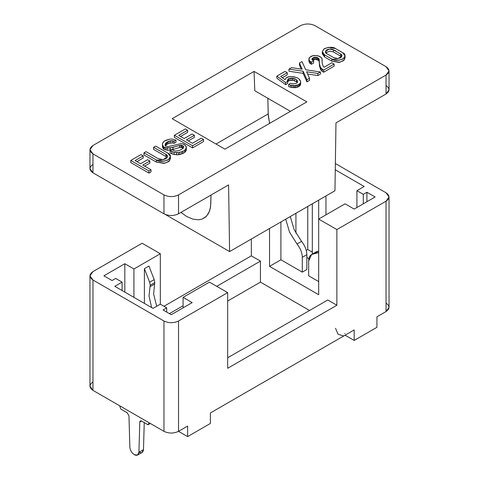 <?xml version="1.0" encoding="UTF-8"?>
<svg xmlns="http://www.w3.org/2000/svg" width="479" height="479" viewBox="0 0 479 479"><rect width="100%" height="100%" fill="white"/><g stroke="black" fill="none" stroke-linecap="round" stroke-linejoin="round"><path stroke-width="0.72" d="M137.599 455.05L142.149 452.421L143.478 449.643L144.245 422.592L143.478 449.643L138.928 452.272L137.599 455.05L134.377 454.733C131.701 452.877 130.186 450.308 129.833 447.021C130.186 450.308 131.701 452.877 134.377 454.733C137.06 455.966 138.575 455.146 138.928 452.272L139.784 422.053C139.928 420.903 140.533 420.574 141.604 421.071L148.035 424.777L149.077 422.753L148.035 424.777L141.604 421.071L140.317 420.939L139.784 422.053L141.544 421.035L139.784 422.053L138.928 452.272L143.478 449.643C143.125 452.523 141.61 453.344 138.928 452.104M154.579 284.083L154.807 282.574L150.256 285.203L150.029 286.711L154.579 284.083L153.609 293.956L156.687 306.285L153.609 293.956L154.579 284.083L150.029 286.711L150.256 285.203L149.646 282.221L144.395 268.677L148.945 266.055L154.196 279.598L154.807 282.574L154.579 284.083M209.467 282.119L183.074 297.357L192.175 302.608L171.243 314.697L163.052 309.967L166.692 307.865L160.321 304.183L153.041 308.386L114.81 286.322L122.091 282.119L115.72 278.437L112.08 280.538L103.889 275.808L124.821 263.725L133.922 268.982L160.321 253.744L142.119 243.23L92.968 271.605C89.04 274.407 89.04 277.209 92.968 280.011L163.962 321.002C168.812 323.265 173.667 323.265 178.523 321.002L227.669 292.627L209.467 282.119L227.669 292.627L178.523 321.002C173.667 323.265 168.812 323.265 163.962 321.002L92.968 280.011L89.956 275.808L92.968 271.605L142.119 243.23L160.321 253.744L133.922 268.982L124.821 263.725L124.821 292.1L124.821 263.725L103.889 275.808L112.08 280.538L115.72 278.437L122.091 282.119L122.091 290.525L122.091 282.119L114.81 286.322L153.041 308.386L160.321 304.183L160.321 253.744L160.321 304.183L166.692 307.865L163.052 309.967L171.243 314.697L192.175 302.608L183.074 297.357L183.074 307.865L183.074 297.357L209.467 282.119M327.78 299.986L227.669 357.783L327.78 299.986L336.881 305.237L327.78 299.986M227.669 368.291L336.881 305.237L227.669 368.291L227.669 292.627L227.669 368.291M133.922 297.357L133.922 268.982L133.922 297.357M354.179 209.078L375.111 196.995L354.179 209.078L345.078 203.82L354.179 209.078M306.261 250.403L307.757 249.541L307.757 206.449L307.757 249.541L312.308 252.164L307.757 249.541L306.261 250.403M295.926 233.171L295.926 213.281L295.926 233.171M269.533 228.519L269.533 266.354L280.91 259.786L280.91 221.951L280.91 259.786L269.533 266.354L269.533 228.519M318.679 294.729L318.679 219.059L345.078 203.82L318.679 219.059L318.679 294.729L269.533 266.354L318.679 294.729M364.19 186.481L335.27 169.788L364.19 186.481L356.909 190.684L363.28 194.366L366.92 192.265L375.111 196.995L366.92 192.265L366.92 201.719L366.92 192.265L363.28 194.366L356.909 190.684L356.909 207.503L356.909 190.684L364.19 186.481M325.959 195.941L325.959 214.855L325.959 195.941M89.956 275.808L89.956 386.158L92.968 390.361L92.968 280.011L92.968 390.361L163.962 431.345L163.962 321.002L163.962 431.345C168.812 433.615 173.667 433.615 178.523 431.345L178.523 321.002L178.523 431.345L187.624 436.603L187.624 426.094L187.624 436.603L178.523 431.345L187.624 426.094L178.523 431.345C173.667 433.615 168.812 433.615 163.962 431.345L92.968 390.361C89.04 387.559 89.04 384.757 92.968 381.955M386.032 303.135C389.96 305.937 389.96 308.739 386.032 311.542L376.931 316.799L376.931 327.307L354.179 340.443L345.078 335.186L354.179 340.443L354.179 329.935L210.377 412.958L210.377 423.466L210.377 412.958L354.179 329.935L354.179 340.443L376.931 327.307L376.931 316.799L386.032 311.542L386.032 201.198L386.032 311.542L389.044 307.338L389.044 196.995L386.032 201.198L336.881 229.573L336.881 305.237L336.881 229.573L318.679 219.059L336.881 229.573L386.032 201.198C389.96 198.396 389.96 195.594 386.032 192.786L389.044 196.995M335.366 163.537L386.032 192.786L335.366 163.537M210.377 423.466L187.624 436.603L210.377 423.466M163.962 306.291L251.331 255.846L251.331 239.027L251.331 255.846L260.432 261.097L260.432 282.119L309.578 310.494L260.432 282.119L227.669 301.034L260.432 282.119L260.432 261.097L251.331 255.846L163.962 306.291M169.422 313.643L183.074 305.764L169.422 313.643M216.748 286.322L260.432 261.097L216.748 286.322M306.847 257.421L308.907 258.606L306.847 257.421M144.395 303.399L144.395 268.677L144.395 303.399M318.679 200.144L318.679 219.059L318.679 200.144M166.692 312.069L166.692 307.865L166.692 312.069M306.847 269.503L302.297 272.132L280.91 259.786L302.297 272.132L306.847 269.503L306.847 254.654L306.847 269.503M318.679 281.592L308.668 275.814L318.679 281.592M312.308 203.82L312.308 254.068L312.308 203.82M335.522 328.265L338.048 334.264L343.712 335.977L342.796 336.503M363.28 203.82L363.28 194.366L363.28 203.82M151.615 307.566L149.011 295.968L150.029 286.711L149.011 295.968L151.615 307.566M154.196 279.598L148.945 266.055L144.395 268.677L149.646 282.221L154.196 279.598L149.646 282.221L150.256 285.203L154.807 282.574L154.196 279.598M119.684 405.785L120.726 409.018L127.157 412.73L128.977 415.814L129.833 447.021L128.977 415.814L127.157 412.73L120.726 409.018L119.684 405.785M150.31 423.466L148.035 424.777L150.31 423.466M290.274 216.544L294.1 229.549L301.56 241.404C304.931 245.637 306.698 250.05 306.847 254.654L302.297 257.283L302.297 272.132L302.297 257.283C302.147 252.678 300.381 248.26 297.01 244.033L289.55 232.177L285.724 219.172L289.55 232.177L297.01 244.033L301.56 241.404L294.1 229.549L290.274 216.544M306.847 254.654C306.698 250.05 304.931 245.637 301.56 241.404L297.01 244.033C300.381 248.26 302.147 252.678 302.297 257.283L306.847 254.654M318.679 252.619L313.961 253.816C310.584 254.151 308.823 256.534 308.668 260.959L308.668 275.814L308.668 260.959L311.601 254.475L318.679 252.619M314.404 253.565L318.679 251.182L313.961 253.816L318.511 251.194L316.152 251.852L311.601 254.475M345.078 333.588L344.766 333.432M334.959 190.75L229.597 251.577L165.303 214.46L229.597 251.577L334.959 190.75L335.971 122.899L386.032 94.004L386.032 75.083L178.523 194.887L178.523 213.808L228.579 184.906L229.597 251.577L228.579 184.906L178.523 213.808C173.667 216.071 168.812 216.071 163.962 213.808L163.962 194.887L92.968 153.903L92.968 172.817L163.962 213.808L92.968 172.817L92.968 153.903L89.956 149.699L92.968 145.496L300.477 25.692C305.333 23.423 310.188 23.423 315.038 25.692L386.032 66.677L389.044 70.88L386.032 75.083L386.032 94.004L335.971 122.899L334.959 190.75M130.737 160.471L130.737 162.573L148.945 173.081L148.945 170.979L130.737 160.471L140.934 154.585L143.209 155.897L143.209 157.998L143.209 155.897L135.09 160.585L140.551 163.74L147.55 159.699L149.831 161.01L149.831 163.111L149.831 161.01L142.832 165.051L151.017 169.782L148.945 170.979L148.945 173.081L151.017 171.883L151.017 169.782L151.017 171.883L148.945 173.081L130.737 162.573L130.737 160.471L148.945 170.979L151.017 169.782L142.832 165.051L149.831 161.01L147.55 159.699L140.551 163.74L135.09 160.585L143.209 155.897L140.934 154.585L130.737 160.471M89.956 149.699L89.956 168.614L92.968 172.817C89.04 170.015 89.04 167.213 92.968 164.411M144.652 166.105L149.831 163.111L144.652 166.105M165.111 144.538L165.273 145.52L165.985 146.149L167.758 146.73L180.679 143.724L182.786 143.838L184.116 144.389L186.02 146.149L186.325 150.172L186.325 148.071L184.643 150.37L184.643 152.472L185.684 151.352L185.684 149.25L185.684 151.352L186.325 150.172L184.643 152.472L184.643 150.37L182.93 151.358L182.93 153.46L184.643 152.472L182.93 153.46L182.93 151.358L178.404 152.657L178.404 154.759L179.805 154.483L179.805 152.382L179.805 154.483L181.763 153.873L181.763 151.771L181.763 153.873L182.93 153.46L178.404 154.759L178.404 152.657L176.541 152.687L176.541 154.789L178.404 154.759L176.541 154.789L176.541 152.687L171.865 151.723L170.087 150.891L170.087 152.999L171.865 153.825L171.865 151.723L171.865 153.825L174.063 154.412L174.063 152.31L174.063 154.412L176.541 154.789L171.865 153.825L170.087 152.999L170.087 150.891L171.973 149.807L175.272 151.071L179.11 150.669L182.703 148.598L183.673 146.975L183.307 146.113L180.924 145.167L180.924 147.269L181.745 147.316L181.745 145.215L181.745 147.316L182.846 147.73L182.846 145.628L182.846 147.73L183.307 148.215L183.307 146.113L183.307 148.215L180.924 147.269L180.924 145.167L179.505 145.454L179.505 147.556L180.924 147.269L179.505 147.556L179.505 145.454L173.003 147.364L173.003 149.466L179.505 147.556L173.003 149.466L173.003 147.364L167.135 148.131L167.135 150.232L170.207 150.035L170.207 147.933L170.207 150.035L173.003 149.466L167.135 150.232L167.135 148.131L163.656 146.987L162.471 144.784L162.471 143.46L164.357 141.065L170.039 139.096L172.32 139.108L175.979 140.143L175.979 142.245L174.081 143.329L172.59 142.892L169.123 143.305L166.806 144.371L165.231 146.065L166.806 144.371L169.123 143.305L172.59 142.892L174.081 143.329L175.979 142.245L175.979 140.143L174.081 141.227L174.081 143.329L174.081 141.227L172.59 140.79L172.59 142.892L172.59 140.79L170.716 140.802L170.716 142.904L170.716 140.802L169.123 141.203L169.123 143.305L169.123 141.203L167.764 141.724L167.764 143.826L167.764 141.724L166.806 142.269L166.806 144.371L166.806 142.269L165.92 143.041L165.92 145.143L165.92 143.041L165.231 143.963L165.231 145.293L165.231 143.963L167.764 141.724L170.716 140.802L174.081 141.227L175.979 140.143L172.32 139.108L170.039 139.096L165.506 140.407L163.435 141.862L162.471 143.46L162.471 146.885L162.471 144.784L162.854 147.963L162.854 145.861L163.159 146.478L163.159 148.58L163.159 146.478L163.656 146.987L163.656 149.089L163.656 146.987L164.117 147.245L164.117 149.346L164.117 147.245L165.435 147.789L165.435 149.891L165.435 147.789L170.207 147.933L180.924 145.167L183.307 146.113L183.673 146.975L182.703 148.598L179.11 150.669L175.272 151.071L171.973 149.807L170.087 150.891L174.063 152.31L178.404 152.657L182.93 151.358L184.643 150.37L186.325 148.071L186.355 146.969L185.247 145.275L182.786 143.838L180.679 143.724L167.758 146.73L165.985 146.149L165.273 145.52L165.111 144.538M290.46 111.338L254.786 90.741L254.074 71.413L172.159 118.702L224.926 149.167L306.841 101.877L254.074 71.413L254.786 90.741L290.46 111.338M386.032 85.591C389.96 88.393 389.96 91.196 386.032 94.004L389.044 89.795L389.044 70.88M162.471 146.885L163.656 149.089L167.135 150.232L163.656 149.089L162.471 146.885M268.198 113.9L267.857 98.285L268.27 115.457L269.611 123.606L268.198 113.9L216.023 144.029L268.198 113.9M210.802 203.737L211.005 195.055L210.598 206.539L209.389 211.502L206.455 216.257L202.126 219.089L198.695 219.801L192.899 219.148L186.66 216.466L180.948 212.407L186.66 216.466L192.899 219.148L198.695 219.801L202.126 219.089L205.689 216.981L208.395 213.616L210.125 209.137L210.802 203.737M340.605 56.103L333.354 51.918L329.965 51.127L325.762 52.768L329.965 51.127L333.354 51.918L333.354 49.816L329.061 49.092L325.397 51.72L326.762 53.624L334.013 57.809L338.306 58.534L341.97 55.905L340.605 54.001L340.605 56.103L341.599 56.953L340.605 56.103L340.605 54.001L333.354 49.816L333.354 51.918L340.605 56.103M184.176 138.551L192.109 133.97L194.384 135.288L194.384 137.389L194.384 135.288L186.457 139.868L192.372 143.281L201.276 138.138L203.551 139.455L203.551 141.556L203.551 139.455L192.564 145.796L174.362 135.288L185.349 128.941L187.624 130.258L187.624 132.36L187.624 130.258L178.715 135.395L184.176 138.551L178.715 135.395L187.624 130.258L185.349 128.941L174.362 135.288L174.362 137.389L174.362 135.288L192.564 145.796L192.564 147.897L192.564 145.796L203.551 139.455L201.276 138.138L192.372 143.281L186.457 139.868L194.384 135.288L192.109 133.97L184.176 138.551M188.277 140.916L194.384 137.389L188.277 140.916M174.362 137.389L192.564 147.897L203.551 141.556L192.564 147.897L174.362 137.389M163.962 194.887L163.962 213.808C168.812 216.071 173.667 216.071 178.523 213.808L178.523 194.887C173.667 197.156 168.812 197.156 163.962 194.887C168.812 197.156 173.667 197.156 178.523 194.887L386.032 75.083C389.96 72.281 389.96 69.479 386.032 66.677L315.038 25.692C310.188 23.423 305.333 23.423 300.477 25.692L92.968 145.496C89.04 148.298 89.04 151.101 92.968 153.903L163.962 194.887M180.535 136.449L187.624 132.36L180.535 136.449M136.91 161.639L143.209 157.998L136.91 161.639M344.838 56.953L344.293 59.941L339.988 62.204L331.833 61.168L324.582 56.983L322.529 52.768M333.216 49.738L335.534 50.66M254.074 71.413L306.841 101.877L224.926 149.167L172.159 118.702L254.074 71.413M167.183 157.639L165.944 156.507L153.591 149.382L165.944 156.507L167.183 157.639M170.237 157.639L169.572 160.818L164.95 163.189L156.31 162.07L143.957 154.939L156.31 162.07L163.932 163.357L168.68 161.639L170.44 158.693L170.44 156.591L168.68 159.537L163.932 161.255L156.31 159.968L156.31 162.07L156.31 159.968L143.957 152.837L143.957 154.939L143.957 152.837L146.035 151.639L158.387 158.771L163.303 159.603L167.506 156.591L165.944 154.406L165.944 156.507L165.944 154.406L153.591 147.281L153.591 149.382L153.591 147.281L155.669 146.077L168.015 153.208L170.44 156.591M334.126 66.168L323.606 72.239L321.056 70.311L319.463 65.946L321.056 70.311L323.606 72.239L334.126 66.168L334.126 64.066L334.126 66.168M319.529 64.581L319.146 61.408L318.361 60.264L315.505 59.312L312.571 60.264L315.505 59.312L318.361 60.264L319.146 61.408L319.529 64.581M313.619 63.03L311.44 64.288L309.59 63.006L308.901 60.767L309.59 63.006L311.44 64.288L313.619 63.03L313.619 60.929L313.619 63.03M322.133 61.546L322.133 59.444L322.133 61.546M317.858 75.562L307.62 74.029L317.858 75.562L320.439 74.071L317.858 75.562L317.858 73.455L317.858 75.562M309.524 80.37L306.949 81.855L303.135 73.359L288.945 71.233L303.135 73.359L306.949 81.855L309.524 80.37L309.524 78.269L306.949 79.753L306.949 81.855L306.949 79.753L303.135 71.257L303.135 73.359L303.135 71.257L288.945 69.132L288.945 71.233L288.945 69.132L291.519 67.647L302.237 69.245L299.459 63.06L299.459 65.162L301.225 69.096L299.459 65.162L299.459 63.06L302.039 61.569L305.71 69.766L320.439 71.97L320.439 74.071L320.439 71.97L317.858 73.455L306.614 71.772L309.524 78.269L309.524 80.37M288.196 81.119L287.454 82.077L289.19 80.544L288.196 81.119L288.196 79.017L288.196 81.119M287.639 83.544L285.658 84.693L276.838 78.221L285.658 84.693L287.639 83.544L287.639 81.442L287.639 83.544M287.25 74.838L282.305 77.694L287.25 74.838L287.25 72.736L287.25 74.838M300.65 84.19L299.201 86.328L295.549 87.651L291.723 87.495L288.633 86.639L291.723 87.495L295.549 87.651L298.207 86.903L299.992 85.621L300.65 84.19L300.65 82.089L300.65 84.19M297.285 82.693L296.525 81.789L293.208 80.334L289.19 80.544L293.208 80.334L296.525 81.789L297.285 82.693L297.285 80.592L297.285 82.693M322.313 51.72L322.313 53.822L324.582 56.983L324.582 54.881L324.582 56.983L331.833 61.168L331.833 59.067L324.582 54.881L322.313 51.72L323.96 48.966L328.402 47.349L335.534 48.559L342.784 52.744L345.054 55.905L343.407 58.66L338.964 60.27L331.833 59.067L331.833 61.168L338.964 62.378L343.407 60.761L345.054 58.007L345.054 55.905M287.364 80.819L287.639 81.442L285.658 82.586L285.658 84.693L285.658 82.586L276.838 76.119L276.838 78.221L276.838 76.119L284.975 71.425L287.25 72.736L280.7 76.52L285.113 79.753L286.149 77.838L289.837 76.508L293.908 76.802L296.95 77.646L298.782 78.712L300.243 80.472L300.65 82.089L300.519 84.795L300.519 82.693L299.992 83.52L299.992 85.621L299.992 83.52L299.201 84.226L299.201 86.328L299.201 84.226L298.207 84.801L298.207 86.903L298.207 84.801L296.992 85.244L296.992 87.346L296.992 85.244L295.549 85.549L295.549 87.651L295.549 85.549L294.501 85.627L294.501 87.729L294.501 85.627L293.244 85.579L293.244 87.681L293.244 85.579L291.723 85.394L291.723 87.495L291.723 85.394L290.418 85.1L290.418 87.202L290.418 85.1L288.633 84.538L288.633 86.639L288.633 84.538L290.406 83.262L293.028 83.849L295.95 83.478L296.926 82.915L297.579 81.226L296.525 79.688L296.525 81.789L296.525 79.688L294.723 78.664L294.723 80.765L294.723 78.664L293.208 78.233L293.208 80.334L293.208 78.233L292.082 78.071L292.082 80.173L292.082 78.071L290.657 78.131L290.657 80.233L290.657 78.131L289.19 78.442L289.19 80.544L289.19 78.442L287.454 79.975L287.454 81.023L287.454 79.975L287.364 80.819L288.196 79.017L289.19 78.442L292.082 78.071L294.723 78.664L296.525 79.688L297.579 81.226L296.926 82.915L295.95 83.478L293.028 83.849L290.406 83.262L288.633 84.538L290.418 85.1L294.501 85.627L298.207 84.801L299.992 83.52L300.519 82.693L300.561 81.322L298.782 78.712L296.95 77.646L292.358 76.61L289.837 76.508L287.155 77.263L286.149 77.838L285.113 79.753L280.7 76.52L287.25 72.736L284.975 71.425L276.838 76.119L285.658 82.586L287.639 81.442L287.364 80.819M323.121 66.192L324.121 67.216L331.857 62.755L334.126 64.066L323.606 70.138L323.606 72.239L323.606 70.138L322.223 69.341L322.223 71.443L322.223 69.341L321.056 68.21L321.056 70.311L321.056 68.21L320.271 66.826L320.271 68.928L320.271 66.826L319.463 63.845L319.463 65.946L319.146 59.306L319.146 61.408L319.146 59.306L318.858 58.683L318.858 60.785L318.858 58.683L318.361 58.163L318.361 60.264L318.361 58.163L317.463 57.648L317.463 59.749L317.463 57.648L316.583 57.372L316.583 59.474L316.583 57.372L315.505 57.211L315.505 59.312L315.505 57.211L314.446 57.288L314.446 59.39L314.446 57.288L313.41 57.63L313.41 59.731L313.41 57.63L312.667 58.067L312.667 60.174L312.667 58.067L312.08 58.672L312.08 59.6L312.08 58.672L311.925 59.276L313.619 60.929L311.44 62.186L311.44 64.288L311.44 62.186L310.53 61.659L310.53 63.761L310.53 61.659L309.59 60.905L309.59 63.006L309.59 60.905L309.015 59.653L309.015 61.755L308.901 58.666L308.901 60.767L308.901 58.666L309.404 57.582L311.374 56.181L314.464 55.45L318.313 55.851L321.505 57.696L322.133 59.444L322.122 62.941L323.121 66.192L322.11 62.875L322.068 58.947L321.505 57.696L319.637 56.39L316.14 55.516L312.571 55.75L309.404 57.582L309.015 59.653L309.59 60.905L311.44 62.186L313.619 60.929L311.925 59.276L313.41 57.63L315.505 57.211L318.361 58.163L319.146 59.306L319.463 63.845L320.271 66.826L321.056 68.21L323.606 70.138L334.126 64.066L331.857 62.755L324.121 67.216L323.121 66.192M331.833 59.067C334.108 60.743 337.761 60.743 342.784 59.067C345.682 56.169 345.682 54.061 342.784 52.744L335.534 48.559C333.258 46.882 329.606 46.882 324.582 48.559C321.678 51.457 321.678 53.564 324.582 54.881L331.833 59.067M326.762 53.624C325.013 52.834 325.013 51.564 326.762 49.816C329.786 48.81 331.983 48.81 333.354 49.816L340.605 54.001C342.353 54.792 342.353 56.061 340.605 57.809C337.581 58.815 335.384 58.815 334.013 57.809L326.762 53.624M155.669 146.077L153.591 147.281L165.944 154.406C167.943 155.316 167.943 156.771 165.944 158.771C162.477 159.926 159.956 159.926 158.387 158.771L146.035 151.639L143.957 152.837L156.31 159.968C158.741 161.758 162.644 161.758 168.015 159.968C171.117 156.867 171.117 154.615 168.015 153.208L155.669 146.077M291.519 67.647L288.945 69.132L303.135 71.257L306.949 79.753L309.524 78.269L306.614 71.772L317.858 73.455L320.439 71.97L305.71 69.766L302.039 61.569L299.459 63.06L302.237 69.245L291.519 67.647M343.287 336.294L345.137 335.228"/></g></svg>
